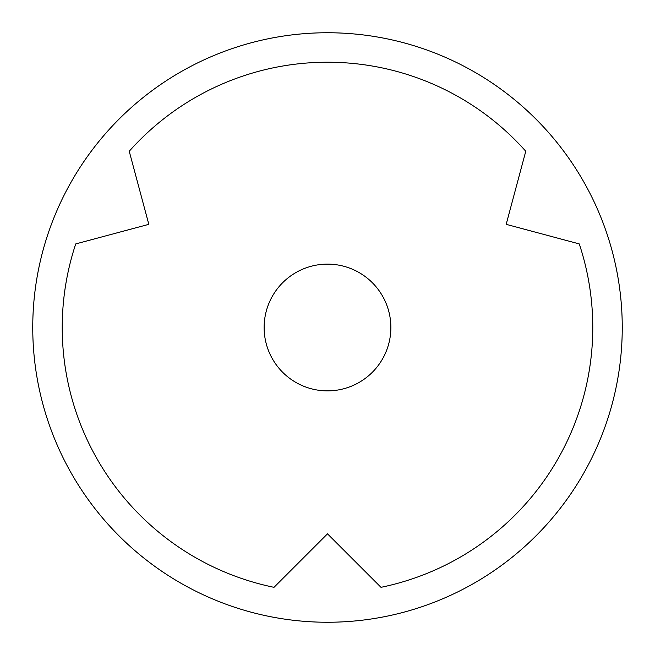 <?xml version="1.0" encoding="UTF-8"?>
<svg xmlns="http://www.w3.org/2000/svg" width="655" height="655" viewBox="0 0 655 655"><rect width="100%" height="100%" fill="white"/><g stroke="black" fill="none" stroke-linecap="round" stroke-linejoin="round"><path stroke-width="0.98" d="M274.003 587.322A265.275 265.275 0 0 1 75.734 243.922L148.816 224.338L129.232 151.256A265.275 265.275 0 0 1 525.768 151.256L506.184 224.338L579.266 243.922A265.275 265.275 0 0 1 380.997 587.322L327.5 533.825L274.003 587.322M622.25 327.5A294.75 294.75 0 0 1 327.5 622.25A294.75 294.75 0 0 1 32.75 327.5A294.75 294.75 0 0 1 327.5 32.75A294.75 294.75 0 0 1 622.25 327.5M390.871 327.5A63.371 63.371 0 0 1 327.5 390.871A63.371 63.371 0 0 1 264.129 327.5A63.371 63.371 0 0 1 327.5 264.129A63.371 63.371 0 0 1 390.871 327.5"/></g></svg>
